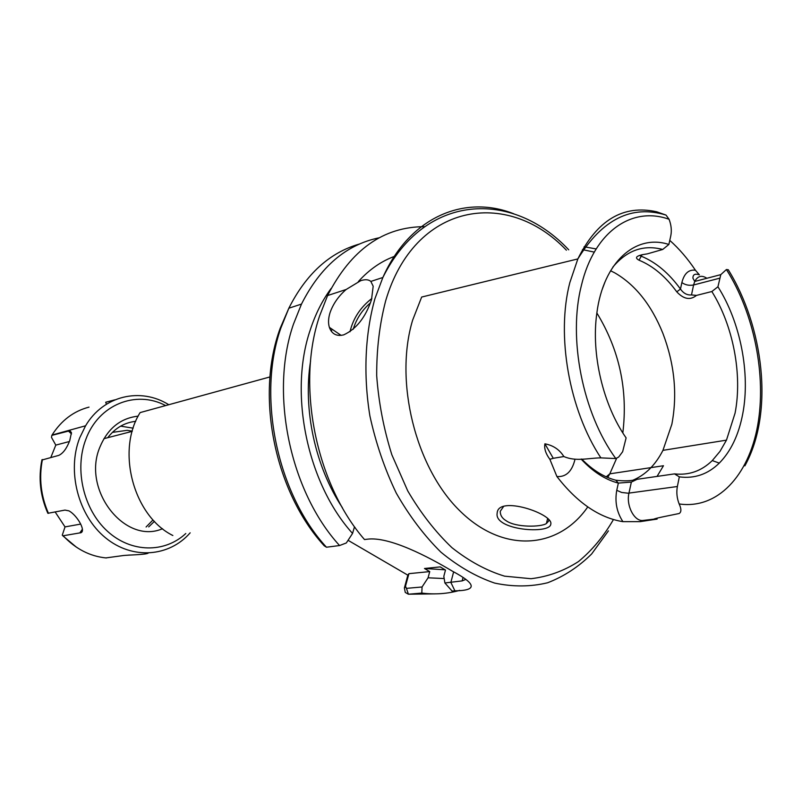 <?xml version="1.0" encoding="UTF-8"?>
<svg xmlns="http://www.w3.org/2000/svg" width="802" height="802" viewBox="0 0 802 802"><rect width="100%" height="100%" fill="white"/><g stroke="black" fill="none" stroke-linecap="round" stroke-linejoin="round"><path stroke-width="1.2" d="M596.167 248.931L584.087 246.775M497.17 513.15C497.862 494.944 553.811 513.982 550.794 524.167C550.102 534.493 493.832 530.292 497.17 513.15M503.556 506.533L500.237 511.325C500.237 515.255 502.182 518.373 506.072 520.678C515.666 527.676 541.38 527.205 546.433 523.495L548.748 520.939L548.698 519.706M269.943 376.94L140.129 412.589C115.949 450.654 133.493 516.117 172.851 535.505M371.506 299.697L373.181 286.224L370.845 281.422C368.569 279.467 365.181 279.226 360.679 280.69L346.163 289.482C338.514 296.118 333.141 303.838 330.043 312.66C328.309 318.254 328.078 323.156 329.371 327.366C331.797 334.053 336.569 336.549 343.707 334.865C356.309 329.061 365.582 317.341 371.506 299.697M695.434 270.234L699.384 274.845C694.993 273.362 692.838 274.484 692.938 278.224L694.732 281.452L693.59 284.981C689.179 285.793 685.269 284.991 681.87 282.565C684.186 273.472 688.707 269.362 695.434 270.234C687.665 258.645 679.114 248.7 669.77 240.389M602.312 289.111L605.109 281.682M616.668 458.233L609.801 473.832L663.475 465.731L657.049 476.418M610.563 270.755L614.663 272.8C635.284 284.68 651.354 304.84 662.863 333.281C674.552 364.058 677.55 394.373 671.855 424.258L662.943 450.353C655.434 465.05 645.369 475.025 632.738 480.288M612.838 267.116C626.903 250.304 643.525 244.42 662.713 249.462L668.868 244.47C635.846 233.593 603.284 261.953 596.828 313.221C591.024 353.953 603.034 404.96 626.111 437.902L622.643 451.726L618.673 457.04L615.796 458.554L600.878 457.882C588.768 457.932 576.026 461.862 563.866 456.538C559.485 449.581 553.159 445.351 544.899 443.827L553.27 458.303L563.866 456.538M639.495 255.407L641.67 256.379C656.036 262.354 668.968 273.241 680.477 289.061C683.464 293.342 687.134 295.306 691.494 294.935L696.467 295.407L711.845 291.527L717.94 286.765C740.467 322.214 750.512 373.552 742.732 413.892C738.712 434.895 730.893 451.295 719.284 463.115C707.905 474.253 694.592 478.834 679.324 476.869L677.369 486.513C676.297 492.338 676.888 498.142 679.154 503.947C681.449 508.949 681.449 512.137 679.134 513.511C670.211 515.425 656.267 517.962 653.72 519.185C658.482 518.814 658.452 518.954 653.63 519.606L640.146 521.651L622.933 521.671C599.294 517.831 577.29 502.784 556.909 476.528L549.871 459.315C545.711 453.701 544.057 448.539 544.899 443.827M711.845 291.527C733.198 325.652 742.582 374.624 735.073 413.13L726.462 440.148L720.016 451.346L712.276 460.579C701.489 471.045 688.908 475.486 674.522 473.882L679.324 476.869M581.711 459.055C592.568 470.092 603.926 477.14 615.786 480.208C624.527 481.26 631.655 480.959 637.169 479.295L674.522 473.882M587.766 506.924C558.613 549.2 503.235 554.132 459.406 510.413C415.416 467.175 394.163 381.211 412.629 320.168L421.662 297.051L577.851 258.926C597.029 220.059 623.334 204.35 656.758 211.808L654.151 212.35M331.336 331.306L332.018 329.171M342.394 507.706C315.226 466.794 302.795 409.351 310.595 360.86M323.998 545.631L326.454 547.215L339.567 545.54C289.923 491.375 269.482 392.9 293.492 324.078L301.482 304.088C320.379 266.665 346.294 244.56 379.236 237.773M339.567 545.54L346.324 542.964L352.549 533.43C307.246 483.375 288.55 393.271 310.254 329.913C315.417 314.113 322.364 300.309 331.096 288.479M346.163 289.482L327.577 295.557L319.607 315.918C296.058 384.95 315.818 483.716 364.499 539.556L367.256 539.205C389.181 536.237 428.408 556.829 452.338 571.144C476.588 584.026 477.451 590.593 454.904 590.833L452.087 591.074L444.889 582.964L443.827 576.317L445.481 570.042L440.208 566.894L424.479 568.498L445.07 569.801M327.577 295.557C351.086 249.653 383.456 226.685 424.709 226.665M424.479 568.498L429.732 571.595L428.067 577.811L422.052 586.984L421.812 593.089L408.388 594.212L405.271 592.447L404.388 587.986L407.847 575.164L348.058 540.307M358.334 281.592C369.391 269.342 381.862 260.77 395.757 255.898M444.178 578.543L428.067 577.811M352.549 533.43L354.414 527.064L355.045 527.435M459.696 590.372C447.566 593.801 434.935 594.703 421.812 593.089M582.463 249.612L594.272 252.109M717.94 286.765L720.798 274.635L726.401 269.542L728.256 269.733L728.988 270.926M696.467 295.407C690.281 300.429 683.715 299.246 676.778 291.848C665.59 276.51 653.018 265.963 639.054 260.209C633.871 257.472 636.648 255.357 647.364 253.863L662.713 249.462M668.868 244.47L670.793 235.768C671.835 230.545 671.264 225.051 669.079 219.287L666.011 215.076L656.758 211.808M637.169 479.295L631.354 482.082L618.352 483.095C605.309 479.726 592.899 471.726 581.109 459.075M444.889 582.964L462.152 580.899L465.461 579.565M429.732 571.595L408.93 573.661L405.481 586.252L406.434 588.357L422.052 586.984M407.847 575.164L408.93 573.661M435.245 593.871L408.388 594.212L406.434 588.357M404.639 587.756L405.481 586.252M326.484 547.195L326.454 547.215C277.051 493.631 256.83 396.228 280.86 328.028L288.85 308.209C306.133 273.953 329.682 252.55 359.497 244.008M642.061 254.675L639.054 260.209M681.87 282.565L680.477 289.051L676.778 291.848M615.786 480.208L618.352 483.095L616.758 490.303C614.693 501.841 616.758 512.298 622.933 521.671M132.29 431.125L127.127 430.333L112.39 432.388M165.623 405.581C136.059 389.812 98.506 404.419 85.804 439.446C74.165 469.691 83.639 509.761 107.498 531.295C131.267 552.999 164.831 553.149 185.803 533.5M190.164 532.829C169.222 556.939 132.37 560.037 105.353 537.661C78.215 515.526 66.746 471.205 79.649 437.972L85.583 425.782C103.428 395.396 140.721 387.115 168.791 404.719M162.535 528.708C125.262 545.059 81.654 490.142 99.819 447.305C107.628 428.549 120.41 418.163 138.165 416.138M135.728 421.321C124.521 422.574 115.197 428.027 107.749 437.692M133.182 428.168L120.631 426.153M114.074 431.807L113.172 431.636M50.857 457.391L55.799 445.11L51.488 437.401L51.829 435.376L69.934 430.714L71.448 432.619L69.754 440.609C66.696 448.488 63.047 453.411 58.797 455.376L41.874 460.037M41.945 459.747C38.235 478.102 40.21 495.957 47.859 513.3L64.972 510.092L68.912 510.854C77.473 515.335 87.238 532.749 79.839 532.909L63.147 535.776L62.265 535.205L65.022 526.904L55.188 512.017M105.794 557.921L123.418 555.525C128.891 554.904 145.673 554.733 148.159 553.169M131.047 555.004L128.13 555.134M114.876 399.837L105.704 402.233L106.405 404.238M146.084 527.004L152.54 520.418M148.681 526.904L154.445 521.33M69.393 441.511L55.799 445.11M65.022 526.904L80.721 524.077M706.863 278.284C701.74 274.885 697.69 275.938 694.732 281.452L720.798 274.635M613.45 519.536C603.736 536.307 592.087 550.312 578.483 561.55C563.906 570.944 548.087 576.658 531.004 578.713L504.598 576.167C486.583 570.683 469.02 561.169 451.907 547.636C435.426 531.927 420.709 513.019 407.747 490.914L391.847 454.774C383.717 428.91 378.664 402.554 376.689 375.717C376.589 349.211 379.567 324.289 385.632 300.93C414.323 202.986 506.944 187.668 566.402 250.194M608.427 530.874L591.645 553.961C578.583 566.894 563.916 576.488 547.656 582.753C530.683 586.863 513.019 586.974 494.664 583.084C476.218 576.798 458.293 566.493 440.899 552.147C424.188 535.636 409.311 515.947 396.268 493.1C384.619 468.829 375.827 443.075 369.882 415.857C363.206 374.704 365.06 333.973 374.945 298.625L382.865 277.492C409.722 216.841 464.528 194.264 513.711 213.763M615.796 458.554C582.613 413.341 567.766 338.043 581.47 285.161C594.292 231.347 632.197 205.903 669.079 219.287M600.878 457.882C569.099 409.862 556.027 335.396 569.841 282.575L577.851 258.926C602.312 219.146 631.705 204.52 666.011 215.076M606.222 476.829L609.801 473.832L607.726 477.491M340.088 334.665L339.517 335.467M596.858 312.97C619.385 349.953 628.036 389.932 622.823 432.91M726.401 269.542C754.161 313.261 766.662 375.637 757.609 425.772C748.537 475.756 717.449 509.551 679.154 503.947M719.675 278.204L693.59 284.981L691.494 294.935M631.354 482.082L628.958 493.13C625.911 505.42 634.342 521.701 643.024 520.448L653.72 519.185M640.146 521.651L643.024 520.448L653.63 519.606M616.758 490.303L621.6 492.448L628.156 493.21L677.369 486.513M574.904 459.556L574.603 460.839C571.535 471.947 565.641 477.18 556.909 476.528M453.611 571.916L450.864 582.432L454.904 590.833M549.871 459.315L553.27 458.303M349.993 331.787C353.131 318.394 360.429 307.296 371.867 298.474M370.444 302.845C362.013 310.224 356.278 319.026 353.241 329.271M42.426 459.536C38.817 477.872 40.822 495.806 48.451 513.35M63.147 535.776C75.709 549.019 90.105 556.408 106.335 557.961M89.022 407.125C73.694 411.105 61.363 420.408 52.03 435.055L85.583 425.782M68.25 430.844L71.488 433.942M79.839 532.909L82.436 529.19M103.909 438.684L132.22 431.356M546.433 523.495L547.596 518.643M568.728 249.813C512.328 189.663 425.09 192.731 382.865 277.492L370.845 281.422M726.462 440.148L662.943 450.353M301.482 304.088L288.85 308.209L280.179 328.319C254.825 396.98 275.487 492.558 323.978 545.5M423.456 593.279L418.283 593.38M744.868 465.872C774.752 411.667 762.993 325.732 728.256 269.733M712.276 460.579L719.284 463.115M462.954 577.821L462.152 580.899M405.351 587.084L404.378 587.986M341.141 335.386L329.371 327.366M76.441 547.205L62.817 535.796"/></g></svg>
